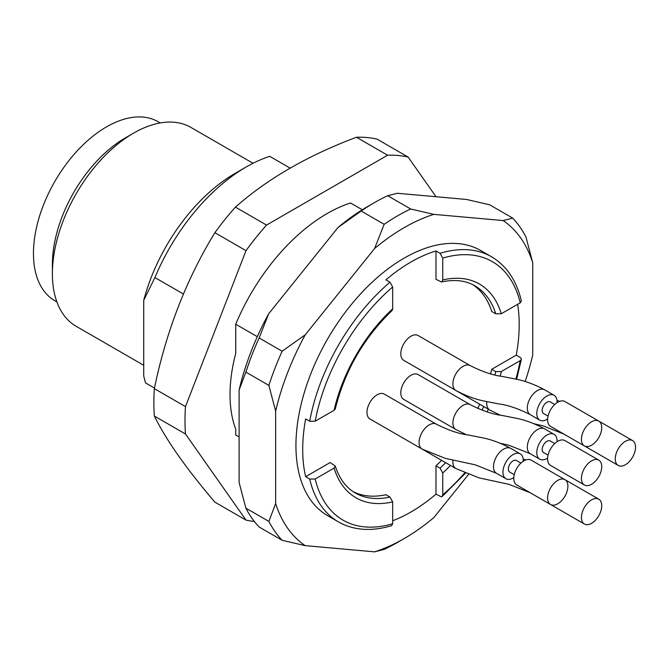 <?xml version="1.0" encoding="UTF-8"?>
<svg xmlns="http://www.w3.org/2000/svg" width="669" height="669" viewBox="0 0 669 669"><rect width="100%" height="100%" fill="white"/><g stroke="black" fill="none" stroke-linecap="round" stroke-linejoin="round"><path stroke-width="1" d="M257.297 336.674L235.731 324.214A153.076 88.383 -60 0 1 350.556 203L362.289 209.773M290.12 168.103L269.758 156.354A153.076 88.383 120 0 0 246.251 166.941A153.076 88.383 120 0 0 154.924 277.568L183.431 294.026M246.251 166.941L235.053 173.405A137.237 79.235 120 0 0 143.726 300.314L154.924 277.568M154.489 388.079L145.541 382.919L143.726 376.053L143.726 300.314M160.217 122.937L158.177 121.758A103.327 59.658 120 0 0 54.85 181.416A103.327 59.658 120 0 0 54.85 300.732L56.89 301.903M253.033 163.269L190.974 127.445A114.809 66.281 120 0 0 133.574 133.131L125.454 137.814A103.327 59.658 120 0 0 52.391 264.364L52.391 273.738A114.809 66.281 120 0 0 76.174 326.296L143.726 365.299M133.574 133.131A114.809 66.281 120 0 0 52.391 273.738M235.731 324.214L235.731 353.433A137.237 79.235 -60 0 0 235.731 429.172L235.731 434.984L239.109 436.941L235.731 434.984M254.371 521.494A200.917 115.996 -60 0 1 246 520.097L185.489 434.014A200.917 115.996 -60 0 1 185.489 406.61L246 250.658A200.917 115.996 -60 0 1 266.546 225.085L387.568 155.216A200.917 115.996 -60 0 1 408.123 157.056L436.012 196.728M408.123 157.056L376.998 139.085A200.917 115.996 120 0 0 356.452 137.254C307.79 155.526 267.449 178.815 235.429 207.122A200.917 115.996 120 0 0 214.874 232.687C186.291 279.525 166.121 331.506 154.363 388.639A200.917 115.996 120 0 0 154.363 416.043C165.937 439.7 186.107 468.392 214.874 502.135L246 520.097M154.363 416.043L185.489 434.014M154.363 388.639L185.489 406.61M214.874 232.687L246 250.658M235.429 207.122L266.546 225.085M356.452 137.254L387.568 155.216M581.428 439.349A14.35 8.287 120 0 0 584.405 445.914A14.35 8.287 120 0 0 598.755 437.626A14.35 8.287 120 0 0 598.755 421.06A14.35 8.287 120 0 0 591.58 421.771A14.35 8.287 120 0 0 581.428 439.349M547.602 497.937A14.35 8.287 120 0 0 550.579 504.501A14.35 8.287 120 0 0 564.929 496.214A14.35 8.287 120 0 0 564.929 479.648A14.35 8.287 120 0 0 557.754 480.359A14.35 8.287 120 0 0 547.602 497.937M581.428 517.463A14.35 8.287 120 0 0 584.405 524.036A14.35 8.287 120 0 0 598.755 515.749A14.35 8.287 120 0 0 598.755 499.174A14.35 8.287 120 0 0 591.58 499.885A14.35 8.287 120 0 0 581.428 517.463M581.428 478.402A14.35 8.287 120 0 0 584.405 484.975A14.35 8.287 120 0 0 598.755 476.688A14.35 8.287 120 0 0 598.755 460.113A14.35 8.287 120 0 0 591.58 460.824A14.35 8.287 120 0 0 581.428 478.402M615.254 458.875A14.35 8.287 120 0 0 618.223 465.448A14.35 8.287 120 0 0 632.581 457.161A14.35 8.287 120 0 0 632.581 440.587A14.35 8.287 120 0 0 625.406 441.297A14.35 8.287 120 0 0 615.254 458.875M598.755 421.06L564.929 401.525A14.35 8.287 120 0 0 557.754 402.236A14.35 8.287 120 0 0 548.379 414.889A14.35 8.287 120 0 0 550.579 426.387L618.223 465.448M564.929 479.648L531.102 460.113A14.35 8.287 120 0 0 523.927 460.824A14.35 8.287 120 0 0 514.553 473.476A14.35 8.287 120 0 0 516.752 484.975L584.405 524.036M598.755 460.113L564.929 440.587A14.35 8.287 120 0 0 557.754 441.297A14.35 8.287 120 0 0 548.379 453.942A14.35 8.287 120 0 0 550.579 465.448L584.405 484.975M548.053 416.093L543.579 413.509A6.698 3.863 -60 0 1 542.191 410.44A6.698 3.863 -60 0 1 545.118 403.7A6.698 3.863 -60 0 1 550.278 401.91L554.752 404.494M514.227 474.681L509.753 472.097A6.698 3.863 -60 0 1 508.365 469.028A6.698 3.863 -60 0 1 511.292 462.287A6.698 3.863 -60 0 1 516.451 460.498L520.925 463.082M548.053 455.154L543.579 452.57A6.698 3.863 -60 0 1 542.191 449.501A6.698 3.863 -60 0 1 545.118 442.761A6.698 3.863 -60 0 1 550.278 440.963L554.752 443.555M557.051 402.671A14.35 8.287 120 0 0 554.099 395.279A14.35 8.287 120 0 0 546.924 395.989A14.35 8.287 120 0 0 537.55 408.634A14.35 8.287 120 0 0 539.749 420.14A14.35 8.287 120 0 0 547.627 418.995M523.225 461.259A14.35 8.287 120 0 0 520.273 453.866A14.35 8.287 120 0 0 513.098 454.577A14.35 8.287 120 0 0 503.724 467.221A14.35 8.287 120 0 0 505.923 478.728A14.35 8.287 120 0 0 513.8 477.582M557.051 441.732A14.35 8.287 120 0 0 554.099 434.34A14.35 8.287 120 0 0 546.924 435.051A14.35 8.287 120 0 0 537.55 447.695A14.35 8.287 120 0 0 539.749 459.193A14.35 8.287 120 0 0 547.627 458.056M501.315 371.546L495.779 371.621L491.723 369.28L516.259 355.114L521.042 358.049L521.327 359.479L520.239 360.624L501.315 371.546A123.422 71.257 -60 0 1 500.245 376.02M440.035 468.175L442.744 473L442.744 494.851L442.134 496.532L441.415 496.85L435.979 494.157L435.979 465.825L440.035 468.175A119.592 69.049 120 0 0 445.646 462.672M472.774 284.693A119.592 69.049 120 0 1 491.723 311.47L495.779 313.811L501.315 313.744L520.239 302.814L521.385 300.908M442.744 279.926L442.1 281.666L441.373 281.975L435.979 279.282L435.979 250.959L440.035 253.3L442.744 258.075L442.744 279.926A123.422 71.257 -60 0 1 501.315 313.744M305.641 476.713L330.168 462.547L335.261 466.05L334.107 468.083L315.183 479.012L309.697 479.054L305.641 476.713A153.076 88.383 120 0 1 305.641 418.903L309.697 421.244L315.183 421.202L334.107 410.281L335.278 408.935M392.101 310.508L392.678 308.827L392.678 286.976L389.977 282.201L385.913 279.859A153.076 88.383 120 0 1 435.979 250.959M435.979 465.825A119.592 69.049 120 0 0 441.59 460.331M463.015 433.888A119.592 69.049 120 0 0 463.374 433.361M477.691 408.433A119.592 69.049 120 0 0 479.681 404.201M490.603 373.804A119.592 69.049 120 0 0 491.723 369.28M418.125 335.52A14.35 8.287 120 0 0 403.775 343.807A14.35 8.287 120 0 0 403.775 360.374L455.865 390.453C466.452 396.14 476.637 399.819 486.413 401.484L498.472 403.884C507.604 404.962 518.199 408.558 530.283 414.671A14.35 8.287 120 0 1 528.084 403.164A14.35 8.287 120 0 1 537.458 390.52A14.35 8.287 120 0 1 544.633 389.81C534.038 384.123 523.86 380.444 514.085 378.779L502.018 376.379C492.894 375.301 482.29 371.705 470.215 365.592L418.125 335.52M384.299 394.108A14.35 8.287 120 0 0 377.14 394.81A14.35 8.287 120 0 0 367.749 407.454A14.35 8.287 120 0 0 369.949 418.961L422.039 449.041L445.345 458.374L475.207 464.821L496.457 473.259A14.35 8.287 120 0 1 494.257 461.761A14.35 8.287 120 0 1 503.632 449.108A14.35 8.287 120 0 1 510.807 448.397C500.211 442.711 490.034 439.031 480.258 437.367L468.191 434.967C459.068 433.888 448.464 430.292 436.389 424.179L384.299 394.108M403.708 438.463A14.35 8.287 120 0 0 403.775 438.496L455.865 468.568L479.171 477.9L509.034 484.356L530.283 492.785A14.35 8.287 120 0 1 530.224 492.752M455.848 429.506A14.35 8.287 -60 0 1 453.666 417.991A14.35 8.287 -60 0 1 463.057 405.355A14.35 8.287 -60 0 1 470.215 404.653L418.125 374.581A14.35 8.287 120 0 0 410.967 375.284A14.35 8.287 120 0 0 401.576 387.928A14.35 8.287 120 0 0 403.775 399.435L455.865 429.515L466.134 434.549M437.534 379.875A14.35 8.287 120 0 0 437.593 379.908L489.691 409.98L499.96 415.023M391.599 525.7L392.678 523.752L392.678 501.901L389.977 497.075L385.913 494.734A119.592 69.049 120 0 1 353.249 491.707M392.678 520.75A153.076 88.383 120 0 0 435.979 494.157M516.259 355.114A153.076 88.383 120 0 0 517.639 304.32M440.035 253.3A153.076 88.383 -60 0 1 491.548 256.779L480.718 250.532A153.076 88.383 120 0 0 351.401 304.454A153.076 88.383 120 0 0 298.876 472.807A153.076 88.383 120 0 0 327.643 515.674L338.464 521.92A153.076 88.383 -60 0 1 309.697 479.054M384.157 224.299L361.16 211.019A199.956 115.444 -60 0 1 374.414 202.648A199.956 115.444 -60 0 1 387.669 195.716L410.674 208.996A199.956 115.444 120 0 0 384.157 224.299L374.581 248.542A190.389 109.925 -60 0 1 433.788 214.364L503.113 220.553A190.389 109.925 -60 0 1 532.716 262.666L532.716 355.114A190.389 109.925 -60 0 1 525.132 381.539M410.674 208.996L433.788 214.364M268.879 385.394L245.874 372.115A199.956 115.444 -60 0 1 259.137 337.945L282.134 351.225A199.956 115.444 120 0 0 268.879 385.394L275.645 411.092A190.389 109.925 -60 0 1 305.248 334.793L374.581 248.542M282.134 351.225L305.248 334.793M282.134 540.284L259.137 527.005A199.956 115.444 -60 0 1 245.874 508.147L268.879 521.427A199.956 115.444 120 0 0 282.134 540.284L305.248 545.653A190.389 109.925 -60 0 1 275.645 503.531L275.645 411.092M268.879 521.427L275.645 503.531M374.581 551.841L384.157 549.4A199.956 115.444 120 0 0 397.419 542.459L404.185 538.553A190.389 109.925 -60 0 1 374.581 551.841L305.248 545.653M468.459 474.522L433.788 517.664A190.389 109.925 -60 0 1 404.185 538.553M503.113 220.553L512.697 218.111L489.7 204.831L466.586 199.462L397.252 193.266L387.669 195.716M512.697 218.111A199.956 115.444 120 0 1 525.951 236.968L532.716 262.666M361.16 211.019L338.046 227.452L268.712 313.702L259.137 337.945M374.414 202.648L367.649 206.554A190.389 109.925 120 0 0 338.046 227.452M268.712 313.702A190.389 109.925 120 0 0 239.109 390.002L239.109 482.441L245.874 508.147M245.874 372.115L239.109 390.002M554.099 434.34L544.633 428.871A14.35 8.287 120 0 0 537.458 429.582A14.35 8.287 120 0 0 528.084 442.226A14.35 8.287 120 0 0 530.283 453.724L509.034 445.295L500.529 443.363M455.848 390.445A14.35 8.287 -60 0 1 455.873 373.862A14.35 8.287 -60 0 1 470.223 365.6M422.022 449.033A14.35 8.287 -60 0 1 419.839 437.518A14.35 8.287 -60 0 1 429.23 424.882A14.35 8.287 -60 0 1 436.389 424.179M455.848 468.559A14.35 8.287 -60 0 1 453.005 460.163M489.675 409.972A14.35 8.287 -60 0 1 486.831 401.576M488.387 409.227A123.422 71.257 -60 0 1 487.141 411.887M450.438 465.44A123.422 71.257 -60 0 1 442.744 473M482.04 410.181A119.592 69.049 120 0 0 483.737 406.551M494.985 374.883A119.592 69.049 120 0 0 495.779 371.621M442.744 494.851A149.254 86.167 120 0 0 464.637 472.975M515.824 379.164A149.254 86.167 120 0 0 520.239 360.624M495.779 313.811A119.592 69.049 120 0 0 474.798 285.78C465.624 280.445 454.485 279.182 441.373 281.983M520.239 302.814A149.254 86.167 120 0 0 442.744 258.075M392.678 286.976A149.254 86.167 120 0 0 315.183 421.202M334.107 410.281A123.422 71.257 -60 0 1 392.678 308.827M392.678 501.901A123.422 71.257 -60 0 1 334.107 468.083M315.183 479.012A149.254 86.167 120 0 0 392.678 523.752M335.202 465.875C339.334 478.628 346.007 487.642 355.206 492.919A119.592 69.049 120 0 0 389.977 497.075M309.697 421.244A153.076 88.383 -60 0 1 389.977 282.201M598.755 499.174L564.987 479.681M632.581 440.587L598.814 421.094M554.099 395.279L544.633 389.81M539.749 420.14L530.283 414.671M520.273 453.866L510.807 448.397M505.923 478.728L496.457 473.259M539.749 498.254L530.283 492.785M539.749 459.193L530.283 453.724M573.576 439.667L564.109 434.198L542.86 425.768L534.355 423.828M525.934 459.896L523.175 459.101M544.633 428.871C534.038 423.184 523.86 419.505 514.085 417.841L502.018 415.432C492.894 414.362 482.29 410.766 470.215 404.653M559.761 401.308L557.001 400.505M335.236 409.11C344.769 370.735 363.769 337.828 392.235 310.391M338.464 521.92C353.575 530.425 371.236 531.696 391.449 525.742M521.36 359.404L516.602 379.34M465.365 473.292L442.251 496.431M521.343 300.749C516.393 280.269 506.458 265.618 491.548 256.779"/></g></svg>

